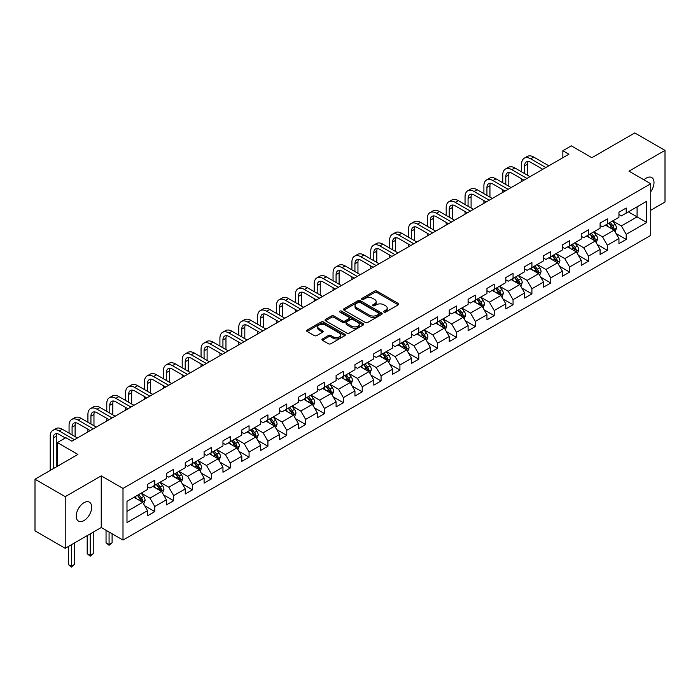 <?xml version="1.0" encoding="UTF-8"?>
<svg xmlns="http://www.w3.org/2000/svg" width="700" height="700" viewBox="0 0 700 700"><rect width="100%" height="100%" fill="white"/><g stroke="black" fill="none" stroke-linecap="round" stroke-linejoin="round"><path stroke-width="1.05" d="M384.002 312.095A1.173 0.674 0 0 0 385.665 312.095L398.265 304.815A1.68 0.971 0 0 0 398.755 304.132A1.68 0.971 0 0 0 398.265 303.45L376.915 291.121A1.68 0.971 0 0 0 374.535 291.121L361.935 298.401A1.173 0.674 0 0 0 361.585 298.874A1.173 0.674 0 0 0 361.935 299.355A1.173 0.674 0 0 0 363.589 299.355L365.225 298.41A5.372 3.098 0 0 1 372.82 298.41L374.596 299.442A5.372 3.098 0 0 1 376.171 301.63A5.372 3.098 0 0 1 374.596 303.826L372.969 304.771A1.173 0.674 0 0 0 372.619 305.244A1.173 0.674 0 0 0 372.969 305.725A1.173 0.674 0 0 0 374.623 305.725L376.259 304.789A5.372 3.098 0 0 1 383.854 304.789L385.63 305.812A5.372 3.098 0 0 1 387.205 308.009A5.372 3.098 0 0 1 385.63 310.196L384.002 311.141A1.173 0.674 0 0 0 383.652 311.614A1.173 0.674 0 0 0 384.002 312.095L384.002 311.141M83.956 520.599A10.938 6.317 120 0 0 91.105 510.956A10.938 6.317 120 0 0 89.425 502.189A10.938 6.317 120 0 0 83.956 502.731A10.938 6.317 120 0 0 76.808 512.374A10.938 6.317 120 0 0 78.487 521.141A10.938 6.317 120 0 0 83.956 520.599M650.738 191.73A10.938 6.317 120 0 0 651.735 177.546A10.938 6.317 120 0 0 646.266 178.089A10.938 6.317 120 0 0 643.956 179.821M322.455 338.931A1.68 0.971 0 0 0 321.956 339.614A1.68 0.971 0 0 0 322.455 340.305L328.44 343.761A1.68 0.971 0 0 0 330.82 343.761L344.82 335.676A1.68 0.971 0 0 0 345.31 334.994A1.68 0.971 0 0 0 344.82 334.311L323.461 321.983A1.68 0.971 0 0 0 321.09 321.983L307.09 330.059A1.68 0.971 0 0 0 306.591 330.75A1.68 0.971 0 0 0 307.09 331.433L314.326 335.606A1.68 0.971 0 0 0 316.697 335.606L322.691 332.15A1.68 0.971 0 0 0 323.181 331.467A1.68 0.971 0 0 0 322.691 330.785L319.104 328.711A4.489 2.59 0 0 1 317.783 326.874A4.489 2.59 0 0 1 320.556 324.485A4.489 2.59 0 0 1 325.447 325.045L339.509 333.165A4.489 2.59 0 0 1 340.821 334.994A4.489 2.59 0 0 1 338.047 337.391A4.489 2.59 0 0 1 333.156 336.822L330.82 335.475A1.68 0.971 0 0 0 328.44 335.475L322.455 338.931L322.455 340.305M650.738 210.263L665 202.029L665 150.377L634.778 132.939L591.867 157.71L571.322 145.845L562.861 150.727L568.907 154.219L71.864 441.184L65.826 437.692L57.365 442.575L57.365 466.305M65.223 496.659L65.223 548.301L101.237 527.511L101.237 475.869L65.223 496.659L35 479.22L77.91 454.44L57.365 442.575M101.237 475.869L122.999 488.425L650.738 183.741L650.738 235.384L122.999 540.067L122.999 488.425M665 150.377L628.976 171.176L650.738 183.741M365.339 322.455A1.68 0.971 0 0 0 367.719 322.455L381.719 314.379A1.68 0.971 0 0 0 382.209 313.688A1.68 0.971 0 0 0 381.719 313.005L360.36 300.676A1.68 0.971 0 0 0 357.989 300.676L343.989 308.761A1.68 0.971 0 0 0 343.499 309.444A1.68 0.971 0 0 0 343.989 310.126L365.339 322.455M340.366 312.349A1.173 0.674 0 0 1 341.556 312.515L363.248 325.036L349.265 333.113A1.68 0.971 0 0 1 346.894 333.113L325.535 320.784L331.529 317.345L331.529 315.954L325.535 319.41A1.68 0.971 0 0 0 325.045 320.092A1.68 0.971 0 0 0 325.535 320.784L325.535 319.41M331.529 317.345A1.68 0.971 0 0 1 333.9 317.345L333.9 315.954A1.68 0.971 0 0 0 331.529 315.954M333.9 315.954L342.562 320.95A1.68 0.971 0 0 0 344.934 320.95L348.906 318.658A1.68 0.971 0 0 0 349.405 317.975A1.68 0.971 0 0 0 348.906 317.284L339.894 312.078A1.173 0.674 0 0 1 339.553 311.605A1.173 0.674 0 0 1 340.27 310.975A1.173 0.674 0 0 1 341.556 311.124L363.265 323.654A1.68 0.971 0 0 1 363.755 324.345A1.68 0.971 0 0 1 363.265 325.027L363.265 323.654M65.223 548.301L35 530.863L35 479.22M144.69 505.767L154.787 511.595L154.787 506.502L166.39 499.8L166.39 504.901L173.644 500.71L173.644 495.617L185.246 488.915L185.246 494.008L192.5 489.825L192.5 484.733L204.102 478.03L204.102 483.123L211.356 478.94L211.356 473.839L222.959 467.145L222.959 472.238L230.213 468.046L230.213 462.954L241.815 456.26L241.815 461.352L249.069 457.161L249.069 452.069L260.671 445.366L260.671 450.468L267.925 446.276L267.925 441.184L279.527 434.481L279.527 439.574L286.781 435.391L286.781 430.299L298.384 423.596L298.384 428.689L305.637 424.506L305.637 419.405L317.24 412.711L317.24 417.804L324.494 413.621L324.494 408.52L336.096 401.826L336.096 406.919L343.35 402.727L343.35 397.635L354.953 390.933L354.953 396.034L362.206 391.842L362.206 386.75L373.809 380.047L373.809 385.14L381.062 380.957L381.062 375.865L392.665 369.162L392.665 374.255L399.919 370.072L399.919 364.98L411.521 358.277L411.521 363.37L418.775 359.188L418.775 354.086L430.377 347.392L430.377 352.485L437.631 348.294L437.631 343.201L449.242 336.499L449.242 341.6L456.488 337.409L456.488 332.316L468.099 325.614L468.099 330.706L475.344 326.524L475.344 321.431L486.955 314.729L486.955 319.821L494.2 315.639L494.2 310.546L505.811 303.844L505.811 308.936L513.056 304.754L513.056 299.652L524.668 292.959L524.668 298.051L531.913 293.86L531.913 288.767L543.524 282.065L543.524 287.166L550.778 282.975L550.778 277.882L562.38 271.18L562.38 276.281L569.634 272.09L569.634 266.998L581.236 260.295L581.236 265.387L588.49 261.205L588.49 256.113L600.093 249.41L600.093 254.502L607.346 250.32L607.346 245.219L618.949 238.525L618.949 243.618L626.202 239.426L626.202 234.334L646.747 222.469L646.747 201.259L637.079 206.841L637.079 216.886L646.747 222.469M154.787 511.595L147.534 515.786L147.534 510.694L126.989 522.55L126.989 501.34L147.534 489.475L147.534 484.383L154.787 480.191L154.787 485.284L166.39 478.59L166.39 473.498L173.644 469.306L173.644 474.399L185.246 467.705L185.246 462.604L192.5 458.421L192.5 463.514L204.102 456.811L204.102 451.719L211.356 447.536L211.356 452.629L222.959 445.926L222.959 440.834L230.213 436.642L230.213 441.744L241.815 435.041L241.815 429.949L249.069 425.757L249.069 430.85L260.671 424.156L260.671 419.064L267.925 414.873L267.925 419.965L279.527 413.271L279.527 408.17L286.781 403.988L286.781 409.08L298.384 402.377L298.384 397.285L305.637 393.102L305.637 398.195L317.24 391.493L317.24 386.4L324.494 382.209L324.494 387.31L336.096 380.608L336.096 375.515L343.35 371.324L343.35 376.416L354.953 369.723L354.953 364.63L362.206 360.439L362.206 365.531L373.809 358.838L373.809 353.736L381.062 349.554L381.062 354.646L392.665 347.944L392.665 342.851L399.919 338.669L399.919 343.761L411.521 337.059L411.521 331.966L418.775 327.775L418.775 332.876L430.377 326.174L430.377 321.081L437.631 316.89L437.631 321.991L449.242 315.289L449.242 310.196L456.488 306.005L456.488 311.098L468.099 304.404L468.099 299.303L475.344 295.12L475.344 300.213L486.955 293.51L486.955 288.418L494.2 284.235L494.2 289.328L505.811 282.625L505.811 277.533L513.056 273.35L513.056 278.442L524.668 271.74L524.668 266.648L531.913 262.456L531.913 267.558L543.524 260.855L543.524 255.763L550.778 251.571L550.778 256.664L562.38 249.97L562.38 244.869L569.634 240.686L569.634 245.779L581.236 239.076L581.236 233.984L588.49 229.801L588.49 234.894L600.093 228.191L600.093 223.099L607.346 218.916L607.346 224.009L618.949 217.306L618.949 212.214L626.202 208.023L626.202 213.124L646.747 201.259M152.854 486.404L161.56 491.426L149.949 498.129L141.251 493.106M147.534 486.684L149.949 488.075L154.787 485.284M149.949 498.129L154.787 506.502M161.56 491.426L166.39 499.8M171.71 475.519L180.416 480.541L168.805 487.244L160.107 482.213M166.39 475.799L168.805 477.19L173.644 474.399M168.805 487.244L173.644 495.617M180.416 480.541L185.246 488.915M190.566 464.634L199.273 469.656L187.661 476.359L178.964 471.327M185.246 464.914L187.661 466.305L192.5 463.514M187.661 476.359L192.5 484.733M199.273 469.656L204.102 478.03M209.423 453.74L218.129 458.771L206.518 465.465L197.82 460.442M204.102 454.02L206.518 455.42L211.356 452.629M206.518 465.465L211.356 473.839M218.129 458.771L222.959 467.145M228.279 442.855L236.985 447.886L225.374 454.58L216.676 449.558M222.959 443.135L225.374 444.535L230.213 441.744M225.374 454.58L230.213 462.954M236.985 447.886L241.815 456.26M247.135 431.97L255.841 436.993L244.239 443.695L235.532 438.672M241.815 432.25L244.239 433.641L249.069 430.85M244.239 443.695L249.069 452.069M255.841 436.993L260.671 445.366M265.991 421.085L274.697 426.108L263.095 432.81L254.389 427.787M260.671 421.365L263.095 422.756L267.925 419.965M263.095 432.81L267.925 441.184M274.697 426.108L279.527 434.481M284.848 410.2L293.554 415.223L281.951 421.925L273.245 416.894M279.527 410.48L281.951 411.871L286.781 409.08M281.951 421.925L286.781 430.299M293.554 415.223L298.384 423.596M303.704 399.306L312.41 404.338L300.808 411.031L292.101 406.009M298.384 399.586L300.808 400.986L305.637 398.195M300.808 411.031L305.637 419.405M312.41 404.338L317.24 412.711M322.56 388.421L331.266 393.453L319.664 400.146L310.957 395.124M317.24 388.701L319.664 390.101L324.494 387.31M319.664 400.146L324.494 408.52M331.266 393.453L336.096 401.826M341.416 377.536L350.123 382.559L338.52 389.261L329.814 384.239M336.096 377.816L338.52 379.216L343.35 376.416M338.52 389.261L343.35 397.635M350.123 382.559L354.953 390.933M360.273 366.651L368.979 371.674L357.376 378.376L348.67 373.354M354.953 366.931L357.376 368.322L362.206 365.531M357.376 378.376L362.206 386.75M368.979 371.674L373.809 380.047M379.129 355.766L387.835 360.789L376.233 367.491L367.526 362.46M373.809 356.046L376.233 357.438L381.062 354.646M376.233 367.491L381.062 375.865M387.835 360.789L392.665 369.162M397.985 344.881L406.691 349.904L395.089 356.598L386.382 351.575M392.665 345.152L395.089 346.553L399.919 343.761M395.089 356.598L399.919 364.98M406.691 349.904L411.521 358.277M416.841 333.988L425.547 339.019L413.945 345.713L405.239 340.69M411.521 334.267L413.945 335.668L418.775 332.876M413.945 345.713L418.775 354.086M425.547 339.019L430.377 347.392M435.697 323.102L444.404 328.125L432.801 334.828L424.095 329.805M430.377 323.382L432.801 324.783L437.631 321.991M432.801 334.828L437.631 343.201M444.404 328.125L449.242 336.499M454.554 312.217L463.26 317.24L451.657 323.942L442.951 318.92M449.242 312.498L451.657 313.889L456.488 311.098M451.657 323.942L456.488 332.316M463.26 317.24L468.099 325.614M473.41 301.332L482.116 306.355L470.514 313.058L461.808 308.026M468.099 301.613L470.514 303.004L475.344 300.213M470.514 313.058L475.344 321.431M482.116 306.355L486.955 314.729M492.266 290.447L500.972 295.47L489.37 302.164L480.664 297.141M486.955 290.719L489.37 292.119L494.2 289.328M489.37 302.164L494.2 310.546M500.972 295.47L505.811 303.844M511.123 279.554L519.829 284.585L508.226 291.279L499.52 286.256M505.811 279.834L508.226 281.234L513.056 278.442M508.226 291.279L513.056 299.652M519.829 284.585L524.668 292.959M529.979 268.669L538.685 273.691L527.082 280.394L518.376 275.371M524.668 268.949L527.082 270.349L531.913 267.558M527.082 280.394L531.913 288.767M538.685 273.691L543.524 282.065M548.835 257.784L557.541 262.806L545.939 269.509L537.233 264.486M543.524 258.064L545.939 259.455L550.778 256.664M545.939 269.509L550.778 277.882M557.541 262.806L562.38 271.18M567.691 246.899L576.398 251.921L564.795 258.624L556.089 253.593M562.38 247.179L564.795 248.57L569.634 245.779M564.795 258.624L569.634 266.998M576.398 251.921L581.236 260.295M586.556 236.014L595.254 241.036L583.651 247.73L574.945 242.707M581.236 236.285L583.651 237.685L588.49 234.894M583.651 247.73L588.49 256.113M595.254 241.036L600.093 249.41M605.413 225.12L614.11 230.151L602.508 236.845L593.801 231.822M600.093 225.4L602.508 226.8L607.346 224.009M602.508 236.845L607.346 245.219M614.11 230.151L618.949 238.525M628.372 211.864L637.079 216.886L621.364 225.96L612.657 220.938M618.949 214.515L621.364 215.915L626.202 213.124M621.364 225.96L626.202 234.334M101.237 527.511L122.999 540.067M562.861 150.727L562.861 157.71M126.989 511.385L142.704 502.311L133.998 497.289M142.704 502.311L147.534 510.694M616.105 233.599L626.202 239.426M597.249 244.493L607.346 250.32M578.392 255.377L588.49 261.205M559.536 266.262L569.634 272.09M540.68 277.148L550.778 282.975M521.824 288.033L531.913 293.86M502.968 298.926L513.056 304.754M484.111 309.811L494.2 315.639M465.255 320.696L475.344 326.524M446.399 331.581L456.488 337.409M427.543 342.466L437.631 348.294M408.686 353.36L418.775 359.188M389.83 364.245L399.919 370.072M370.974 375.13L381.062 380.957M352.118 386.015L362.206 391.842M333.261 396.9L343.35 402.727M314.405 407.794L324.494 413.621M295.549 418.679L305.637 424.506M276.692 429.564L286.781 435.391M257.836 440.449L267.925 446.276M238.98 451.334L249.069 457.161M220.124 462.227L230.213 468.046M201.268 473.113L211.356 478.94M182.411 483.998L192.5 489.825M163.546 494.883L173.644 500.71M384.466 312.261L385.63 311.596A5.372 3.098 0 0 0 387.205 309.4L387.205 308.009M376.171 301.63L376.171 303.03A5.372 3.098 0 0 1 374.596 305.217L373.433 305.891M398.248 304.832L376.915 292.512A1.68 0.971 0 0 0 374.535 292.512L362.399 299.521M381.692 314.387L360.36 302.067A1.68 0.971 0 0 0 357.989 302.067L344.006 310.144L343.989 308.761M378.752 314.169A1.173 0.674 0 0 0 379.094 313.688A1.173 0.674 0 0 0 378.752 313.206L360.001 302.391A1.173 0.674 0 0 0 358.339 302.391L356.624 303.38A5.372 3.098 0 0 0 355.049 305.576A5.372 3.098 0 0 0 356.624 307.764L369.434 315.166A5.372 3.098 0 0 0 377.029 315.166L378.752 314.169L378.752 315.569A1.173 0.674 0 0 0 379.094 315.088L379.094 313.688M355.049 305.576L355.049 306.967A5.372 3.098 0 0 0 356.624 309.164L356.624 307.764M378.752 315.569L377.029 316.558A5.372 3.098 0 0 1 369.434 316.558L356.624 309.164M333.9 317.345L342.562 322.35A1.68 0.971 0 0 0 344.934 322.35L348.906 320.049A1.68 0.971 0 0 0 349.405 319.366L349.405 317.975M351.549 326.139A4.489 2.59 0 0 0 356.44 326.699A4.489 2.59 0 0 0 359.214 324.31A4.489 2.59 0 0 0 357.901 322.473L352.94 319.611A1.68 0.971 0 0 0 350.569 319.611L346.596 321.912A1.68 0.971 0 0 0 346.106 322.595A1.68 0.971 0 0 0 346.596 323.277L351.549 326.139L351.549 327.539A4.489 2.59 0 0 0 356.44 328.099A4.489 2.59 0 0 0 359.214 325.701L359.214 324.31M346.106 322.595L346.106 323.995A1.68 0.971 0 0 0 346.596 324.678L346.596 323.277M351.549 327.539L346.596 324.678M340.821 334.994L340.821 336.385A4.489 2.59 0 0 1 338.047 338.783A4.489 2.59 0 0 1 333.156 338.223L330.82 336.866A1.68 0.971 0 0 0 328.44 336.866L322.473 340.314M317.783 326.874L317.783 328.274A4.489 2.59 0 0 0 319.104 330.102L319.104 328.711M322.665 332.168L319.104 330.102M344.794 335.694L323.461 323.374A1.68 0.971 0 0 0 321.09 323.374L307.108 331.441M615.064 231.805L616.508 228.182A4.532 2.616 -120 0 0 615.055 224.324L612.561 220.99M608.212 226.748L606.524 224.481M613.41 229.74L614.058 228.375A4.532 2.616 -120 0 0 612.762 225.645L610.269 222.32M609.131 222.976L611.896 226.669A2.31 1.33 60 0 1 612.316 227.369L614.058 228.375M608.816 223.151L611.31 226.485A4.532 2.616 60 0 1 612.605 229.206M521.622 171.859L521.622 164.045A12.819 7.403 60 0 1 524.274 158.174L527.293 156.433A12.819 7.403 60 0 1 533.706 157.071L548.835 165.804M524.274 158.174A12.819 7.403 60 0 1 530.688 158.812L545.816 167.545M542.798 169.295L530.688 162.304A8.549 4.935 -120 0 0 526.409 161.875A8.549 4.935 -120 0 0 524.641 165.795L524.641 173.609M528.194 161.481A8.549 4.935 -120 0 0 527.66 164.045L527.66 175.35M521.622 181.519L521.622 178.841M596.207 242.69L597.651 239.068A4.532 2.616 -120 0 0 596.199 235.209L593.705 231.875M589.356 237.632L587.668 235.366M594.554 240.634L595.201 239.26A4.532 2.616 -120 0 0 593.906 236.539L591.413 233.205M590.275 233.861L593.04 237.554A2.31 1.33 60 0 1 593.46 238.254L595.201 239.26M589.96 234.045L592.454 237.37A4.532 2.616 60 0 1 593.749 240.1M577.351 253.575L578.795 249.953A4.532 2.616 -120 0 0 577.343 246.094L574.849 242.769M570.5 248.517L568.811 246.251M575.697 251.519L576.345 250.145A4.532 2.616 -120 0 0 575.05 247.424L572.556 244.09M571.419 244.746L574.184 248.439A2.31 1.33 60 0 1 574.604 249.139L576.345 250.145M571.104 244.93L573.597 248.255A4.532 2.616 60 0 1 574.892 250.985M502.758 182.752L502.758 174.93A12.819 7.403 60 0 1 505.418 169.067L508.436 167.317A12.819 7.403 60 0 1 514.85 167.956L529.979 176.689M505.418 169.067A12.819 7.403 60 0 1 511.831 169.697L526.96 178.439M523.941 180.18L511.831 173.189A8.549 4.935 -120 0 0 507.552 172.769A8.549 4.935 -120 0 0 505.785 176.68L505.785 184.494M509.338 172.366A8.549 4.935 -120 0 0 508.804 174.93L508.804 186.235M502.758 192.404L502.758 189.726M483.901 193.638L483.901 185.824A12.819 7.403 60 0 1 486.561 179.952L489.58 178.202A12.819 7.403 60 0 1 495.994 178.841L511.123 187.574M486.561 179.952A12.819 7.403 60 0 1 492.975 180.582L508.104 189.324M505.085 191.065L492.975 184.074A8.549 4.935 -120 0 0 488.696 183.654A8.549 4.935 -120 0 0 486.929 187.565L486.929 195.379M490.481 183.26A8.549 4.935 -120 0 0 489.948 185.824L489.948 197.129M483.901 203.298L483.901 200.611M558.495 264.46L559.939 260.838A4.532 2.616 -120 0 0 558.486 256.979L555.992 253.654M551.644 259.402L549.955 257.145M556.841 262.404L557.489 261.03A4.532 2.616 -120 0 0 556.194 258.309L553.7 254.975M552.562 255.631L555.327 259.324A2.31 1.33 60 0 1 555.747 260.033L557.489 261.03M552.247 255.815L554.741 259.149A4.532 2.616 60 0 1 556.036 261.87M539.639 275.345L541.082 271.723A4.532 2.616 -120 0 0 539.63 267.873L537.136 264.539M532.788 270.287L531.09 268.03M537.985 273.289L538.633 271.924A4.532 2.616 -120 0 0 537.337 269.194L534.844 265.869M533.706 266.516L536.471 270.217A2.31 1.33 60 0 1 536.891 270.918L538.633 271.924M533.391 266.7L535.885 270.034A4.532 2.616 60 0 1 537.18 272.755M520.782 286.239L522.226 282.616A4.532 2.616 -120 0 0 520.774 278.757L518.28 275.424M513.931 281.181L512.234 278.915M519.129 284.174L519.776 282.809A4.532 2.616 -120 0 0 518.481 280.079L515.988 276.754M514.85 277.41L517.615 281.102A2.31 1.33 60 0 1 518.035 281.803L519.776 282.809M514.535 277.585L517.029 280.919A4.532 2.616 60 0 1 518.324 283.64M465.045 204.523L465.045 196.709A12.819 7.403 60 0 1 467.705 190.838L470.724 189.096A12.819 7.403 60 0 1 477.137 189.726L492.266 198.468M467.705 190.838A12.819 7.403 60 0 1 474.11 191.476L489.248 200.209M486.229 201.95L474.11 194.959A8.549 4.935 -120 0 0 469.84 194.539A8.549 4.935 -120 0 0 468.073 198.45L468.073 206.264M471.625 194.145A8.549 4.935 -120 0 0 471.091 196.709L471.091 208.014M465.045 214.183L465.045 211.505M446.189 215.407L446.189 207.594A12.819 7.403 60 0 1 448.849 201.722L451.867 199.981A12.819 7.403 60 0 1 458.281 200.611L473.41 209.352M448.849 201.722A12.819 7.403 60 0 1 455.254 202.361L470.391 211.094M467.373 212.844L455.254 205.852A8.549 4.935 -120 0 0 450.984 205.424A8.549 4.935 -120 0 0 449.216 209.335L449.216 217.157M452.769 205.03A8.549 4.935 -120 0 0 452.235 207.594L452.235 218.899M446.189 225.068L446.189 222.39M427.332 226.293L427.332 218.479A12.819 7.403 60 0 1 429.993 212.607L433.011 210.866A12.819 7.403 60 0 1 439.425 211.505L454.554 220.237M429.993 212.607A12.819 7.403 60 0 1 436.398 213.246L451.535 221.979M448.516 223.729L436.398 216.737A8.549 4.935 -120 0 0 432.127 216.309A8.549 4.935 -120 0 0 430.36 220.22L430.36 228.043M433.912 215.915A8.549 4.935 -120 0 0 433.379 218.479L433.379 229.784M427.332 235.953L427.332 233.275M501.926 297.124L503.361 293.501A4.532 2.616 -120 0 0 501.918 289.642L499.424 286.309M495.075 292.066L493.377 289.8M500.273 295.067L500.92 293.694A4.532 2.616 -120 0 0 499.625 290.973L497.131 287.639M495.994 288.295L498.759 291.988A2.31 1.33 60 0 1 499.179 292.688L500.92 293.694M495.679 288.479L498.173 291.804A4.532 2.616 60 0 1 499.468 294.534M408.476 237.186L408.476 229.364A12.819 7.403 60 0 1 411.136 223.501L414.155 221.751A12.819 7.403 60 0 1 420.569 222.39L435.697 231.123M411.136 223.501A12.819 7.403 60 0 1 417.541 224.131L432.679 232.873M429.66 234.614L417.541 227.623A8.549 4.935 -120 0 0 413.271 227.203A8.549 4.935 -120 0 0 411.504 231.114L411.504 238.928M415.056 226.8A8.549 4.935 -120 0 0 414.523 229.364L414.523 240.669M408.476 246.838L408.476 244.16M483.07 308.009L484.505 304.386A4.532 2.616 -120 0 0 483.061 300.527L480.567 297.203M476.219 302.951L474.521 300.685M481.416 305.953L482.064 304.579A4.532 2.616 -120 0 0 480.769 301.858L478.275 298.524M477.137 299.18L479.903 302.873A2.31 1.33 60 0 1 480.323 303.572L482.064 304.579M476.823 299.364L479.316 302.689A4.532 2.616 60 0 1 480.611 305.419M389.62 248.071L389.62 240.249A12.819 7.403 60 0 1 392.28 234.386L395.299 232.636A12.819 7.403 60 0 1 401.713 233.275L416.841 242.007M392.28 234.386A12.819 7.403 60 0 1 398.685 235.016L413.822 243.757M410.804 245.499L398.685 238.507A8.549 4.935 -120 0 0 394.415 238.088A8.549 4.935 -120 0 0 392.648 241.999L392.648 249.812M396.2 237.694A8.549 4.935 -120 0 0 395.666 240.249L395.666 251.562M389.62 257.731L389.62 255.045M464.214 318.894L465.649 315.271A4.532 2.616 -120 0 0 464.205 311.412L461.711 308.088M457.363 313.836L455.665 311.579M462.56 316.838L463.207 315.464A4.532 2.616 -120 0 0 461.912 312.743L459.419 309.409M458.281 310.065L461.046 313.757A2.31 1.33 60 0 1 461.466 314.466L463.207 315.464M457.966 310.249L460.46 313.582A4.532 2.616 60 0 1 461.755 316.304M370.764 258.956L370.764 251.142A12.819 7.403 60 0 1 373.424 245.271L376.442 243.53A12.819 7.403 60 0 1 382.856 244.16L397.985 252.901M373.424 245.271A12.819 7.403 60 0 1 379.829 245.901L394.966 254.642M391.947 256.384L379.829 249.392A8.549 4.935 -120 0 0 375.559 248.973A8.549 4.935 -120 0 0 373.791 252.884L373.791 260.697M377.344 248.579A8.549 4.935 -120 0 0 376.81 251.142L376.81 262.447M370.764 268.616L370.764 265.939M445.358 329.779L446.793 326.156A4.532 2.616 -120 0 0 445.349 322.306L442.855 318.973M438.506 324.721L436.809 322.464M443.704 327.723L444.351 326.358A4.532 2.616 -120 0 0 443.056 323.627L440.562 320.303M439.425 320.95L442.19 324.651A2.31 1.33 60 0 1 442.61 325.351L444.351 326.358M439.11 321.134L441.604 324.467A4.532 2.616 60 0 1 442.899 327.189M351.908 269.841L351.908 262.027A12.819 7.403 60 0 1 354.567 256.156L357.586 254.415A12.819 7.403 60 0 1 364 255.045L379.129 263.786M354.567 256.156A12.819 7.403 60 0 1 360.973 256.795L376.11 265.527M373.091 267.277L360.973 260.277A8.549 4.935 -120 0 0 356.703 259.858A8.549 4.935 -120 0 0 354.935 263.769L354.935 271.591M358.488 259.464A8.549 4.935 -120 0 0 357.954 262.027L357.954 273.332M351.908 279.501L351.908 276.824M426.501 340.672L427.936 337.05A4.532 2.616 -120 0 0 426.493 333.191L423.999 329.858M419.65 335.615L417.953 333.349M424.848 338.608L425.495 337.243A4.532 2.616 -120 0 0 424.2 334.512L421.706 331.188M420.569 331.844L423.334 335.536A2.31 1.33 60 0 1 423.754 336.236L425.495 337.243M420.254 332.019L422.748 335.352A4.532 2.616 60 0 1 424.043 338.074M333.051 280.726L333.051 272.912A12.819 7.403 60 0 1 335.711 267.041L338.73 265.3A12.819 7.403 60 0 1 345.144 265.93L360.273 274.671M335.711 267.041A12.819 7.403 60 0 1 342.116 267.68L357.254 276.412M354.226 278.162L342.116 271.171A8.549 4.935 -120 0 0 337.846 270.743A8.549 4.935 -120 0 0 336.079 274.654L336.079 282.476M339.631 270.349A8.549 4.935 -120 0 0 339.098 272.912L339.098 284.217M333.051 290.386L333.051 287.709M407.645 351.558L409.08 347.935A4.532 2.616 -120 0 0 407.636 344.076L405.142 340.743M400.794 346.5L399.096 344.234M405.991 349.501L406.639 348.127A4.532 2.616 -120 0 0 405.344 345.406L402.85 342.072M401.713 342.729L404.477 346.421A2.31 1.33 60 0 1 404.898 347.121L406.639 348.127M401.398 342.912L403.891 346.238A4.532 2.616 60 0 1 405.186 348.967M314.195 291.62L314.195 283.797A12.819 7.403 60 0 1 316.855 277.935L319.874 276.185A12.819 7.403 60 0 1 326.287 276.824L341.416 285.556M316.855 277.935A12.819 7.403 60 0 1 323.26 278.565L338.398 287.306M335.37 289.047L323.26 282.056A8.549 4.935 -120 0 0 318.99 281.627A8.549 4.935 -120 0 0 317.223 285.547L317.223 293.361M320.775 281.234A8.549 4.935 -120 0 0 320.241 283.797L320.241 295.102M314.195 301.271L314.195 298.594M388.789 362.442L390.224 358.82A4.532 2.616 -120 0 0 388.78 354.961L386.286 351.636M381.938 357.385L380.24 355.119M387.135 360.386L387.783 359.012A4.532 2.616 -120 0 0 386.488 356.291L383.994 352.957M382.856 353.614L385.621 357.306A2.31 1.33 60 0 1 386.041 358.006L387.783 359.012M382.541 353.797L385.035 357.123A4.532 2.616 60 0 1 386.33 359.852M295.339 302.505L295.339 294.683A12.819 7.403 60 0 1 297.999 288.82L301.017 287.07A12.819 7.403 60 0 1 307.431 287.709L322.56 296.441M297.999 288.82A12.819 7.403 60 0 1 304.404 289.45L319.541 298.191M316.514 299.933L304.404 292.941A8.549 4.935 -120 0 0 300.134 292.521A8.549 4.935 -120 0 0 298.366 296.433L298.366 304.246M301.919 292.127A8.549 4.935 -120 0 0 301.385 294.683L301.385 305.988M295.339 312.165L295.339 309.479M369.933 373.328L371.368 369.705A4.532 2.616 -120 0 0 369.924 365.846L367.43 362.521M363.081 368.27L361.384 366.012M368.279 371.271L368.926 369.898A4.532 2.616 -120 0 0 367.631 367.176L365.129 363.842M364 364.499L366.765 368.191A2.31 1.33 60 0 1 367.185 368.9L368.926 369.898M363.685 364.683L366.179 368.016A4.532 2.616 60 0 1 367.474 370.738M276.483 313.39L276.483 305.576A12.819 7.403 60 0 1 279.142 299.705L282.161 297.964A12.819 7.403 60 0 1 288.575 298.594L303.704 307.335M279.142 299.705A12.819 7.403 60 0 1 285.547 300.335L300.685 309.076M297.658 310.817L285.547 303.826A8.549 4.935 -120 0 0 281.277 303.406A8.549 4.935 -120 0 0 279.51 307.317L279.51 315.131M283.062 303.012A8.549 4.935 -120 0 0 282.529 305.576L282.529 316.881M276.483 323.05L276.483 320.364M351.076 384.213L352.511 380.59A4.532 2.616 -120 0 0 351.067 376.74L348.574 373.406M344.225 379.155L342.527 376.898M349.422 382.156L350.07 380.783A4.532 2.616 -120 0 0 348.775 378.061L346.273 374.727M345.144 375.384L347.909 379.085A2.31 1.33 60 0 1 348.329 379.785L350.07 380.783M344.829 375.567L347.322 378.901A4.532 2.616 60 0 1 348.618 381.623M257.626 324.275L257.626 316.461A12.819 7.403 60 0 1 260.286 310.59L263.305 308.849A12.819 7.403 60 0 1 269.719 309.479L284.848 318.22M260.286 310.59A12.819 7.403 60 0 1 266.691 311.229L281.829 319.961M278.801 321.711L266.691 314.711A8.549 4.935 -120 0 0 262.421 314.291A8.549 4.935 -120 0 0 260.645 318.203L260.645 326.016M264.206 313.898A8.549 4.935 -120 0 0 263.672 316.461L263.672 327.766M257.626 333.935L257.626 331.257M332.22 395.106L333.655 391.484A4.532 2.616 -120 0 0 332.211 387.625L329.717 384.291M325.369 390.04L323.671 387.783M330.566 393.041L331.214 391.676A4.532 2.616 -120 0 0 329.919 388.946L327.416 385.621M326.287 386.277L329.053 389.97A2.31 1.33 60 0 1 329.473 390.67L331.214 391.676M325.973 386.453L328.466 389.786A4.532 2.616 60 0 1 329.761 392.507M238.77 335.16L238.77 327.346A12.819 7.403 60 0 1 241.43 321.475L244.449 319.734A12.819 7.403 60 0 1 250.862 320.364L265.991 329.105M241.43 321.475A12.819 7.403 60 0 1 247.835 322.114L262.973 330.846M259.945 332.596L247.835 325.605A8.549 4.935 -120 0 0 243.565 325.176A8.549 4.935 -120 0 0 241.789 329.088L241.789 336.91M245.35 324.783A8.549 4.935 -120 0 0 244.816 327.346L244.816 338.651M238.77 344.82L238.77 342.142M313.364 405.991L314.799 402.369A4.532 2.616 -120 0 0 313.355 398.51L310.861 395.176M306.512 400.934L304.815 398.668M311.71 403.926L312.358 402.561A4.532 2.616 -120 0 0 311.062 399.831L308.56 396.506M307.431 397.162L310.196 400.855A2.31 1.33 60 0 1 310.616 401.555L312.358 402.561M307.116 397.346L309.61 400.671A4.532 2.616 60 0 1 310.905 403.401M219.914 346.045L219.914 338.231A12.819 7.403 60 0 1 222.574 332.36L225.593 330.619A12.819 7.403 60 0 1 232.006 331.257L247.135 339.99M222.574 332.36A12.819 7.403 60 0 1 228.979 332.999L244.116 341.74M241.089 343.481L228.979 336.49A8.549 4.935 -120 0 0 224.709 336.061A8.549 4.935 -120 0 0 222.933 339.981L222.933 347.795M226.494 335.668A8.549 4.935 -120 0 0 225.96 338.231L225.96 349.536M219.914 355.705L219.914 353.027M294.507 416.876L295.942 413.254A4.532 2.616 -120 0 0 294.499 409.395L292.005 406.07M287.656 411.819L285.959 409.553M292.854 414.82L293.501 413.446A4.532 2.616 -120 0 0 292.206 410.725L289.704 407.391M288.575 408.047L291.34 411.74A2.31 1.33 60 0 1 291.76 412.44L293.501 413.446M288.26 408.231L290.754 411.556A4.532 2.616 60 0 1 292.049 414.286M201.058 356.939L201.058 349.116A12.819 7.403 60 0 1 203.718 343.254L206.736 341.504A12.819 7.403 60 0 1 213.141 342.142L228.279 350.875M203.718 343.254A12.819 7.403 60 0 1 210.123 343.884L225.26 352.625M222.232 354.366L210.123 347.375A8.549 4.935 -120 0 0 205.852 346.955A8.549 4.935 -120 0 0 204.076 350.866L204.076 358.68M207.638 346.561A8.549 4.935 -120 0 0 207.104 349.116L207.104 360.421M201.058 366.59L201.058 363.912M275.651 427.761L277.086 424.139A4.532 2.616 -120 0 0 275.642 420.28L273.149 416.955M268.8 422.704L267.102 420.446M273.998 425.705L274.645 424.331A4.532 2.616 -120 0 0 273.341 421.61L270.848 418.276M269.719 418.933L272.484 422.625A2.31 1.33 60 0 1 272.904 423.325L274.645 424.331M269.404 419.116L271.898 422.45A4.532 2.616 60 0 1 273.192 425.171M182.201 367.824L182.201 360.01A12.819 7.403 60 0 1 184.852 354.139L187.88 352.389A12.819 7.403 60 0 1 194.285 353.027L209.423 361.769M184.852 354.139A12.819 7.403 60 0 1 191.266 354.769L206.404 363.51M203.376 365.251L191.266 358.26A8.549 4.935 -120 0 0 186.996 357.84A8.549 4.935 -120 0 0 185.22 361.751L185.22 369.565M188.781 357.446A8.549 4.935 -120 0 0 188.248 360.01L188.248 371.315M182.201 377.484L182.201 374.797M256.795 438.646L258.23 435.024A4.532 2.616 -120 0 0 256.786 431.174L254.293 427.84M249.944 433.589L248.246 431.331M255.141 436.59L255.789 435.216A4.532 2.616 -120 0 0 254.485 432.495L251.991 429.161M250.862 429.817L253.627 433.519A2.31 1.33 60 0 1 254.047 434.219L255.789 435.216M250.547 430.001L253.041 433.335A4.532 2.616 60 0 1 254.336 436.056M163.345 378.709L163.345 370.895A12.819 7.403 60 0 1 165.996 365.024L169.024 363.283A12.819 7.403 60 0 1 175.429 363.912L190.566 372.654M165.996 365.024A12.819 7.403 60 0 1 172.41 365.662L187.548 374.395M184.52 376.145L172.41 369.145A8.549 4.935 -120 0 0 168.14 368.725A8.549 4.935 -120 0 0 166.364 372.636L166.364 380.45M169.925 368.331A8.549 4.935 -120 0 0 169.391 370.895L169.391 382.2M163.345 388.369L163.345 385.691M237.939 449.54L239.374 445.918A4.532 2.616 -120 0 0 237.93 442.059L235.436 438.725M231.088 444.474L229.39 442.216M236.285 447.475L236.932 446.11A4.532 2.616 -120 0 0 235.629 443.38L233.135 440.055M232.006 440.711L234.771 444.404A2.31 1.33 60 0 1 235.191 445.104L236.932 446.11M231.691 440.886L234.185 444.22A4.532 2.616 60 0 1 235.48 446.941M144.489 389.594L144.489 381.78A12.819 7.403 60 0 1 147.14 375.909L150.168 374.168A12.819 7.403 60 0 1 156.572 374.797L171.71 383.539M147.14 375.909A12.819 7.403 60 0 1 153.554 376.547L168.691 385.28M165.664 387.03L153.554 380.039A8.549 4.935 -120 0 0 149.284 379.61A8.549 4.935 -120 0 0 147.508 383.521L147.508 391.344M151.069 379.216A8.549 4.935 -120 0 0 150.535 381.78L150.535 393.085M144.489 399.254L144.489 396.576M219.082 460.425L220.518 456.802A4.532 2.616 -120 0 0 219.074 452.944L216.58 449.61M212.231 455.367L210.534 453.101M217.429 458.36L218.076 456.995A4.532 2.616 -120 0 0 216.773 454.265L214.279 450.94M213.15 451.596L215.915 455.289A2.31 1.33 60 0 1 216.335 455.989L218.076 456.995M212.835 451.78L215.329 455.105A4.532 2.616 60 0 1 216.624 457.835M125.633 400.479L125.633 392.665A12.819 7.403 60 0 1 128.284 386.794L131.311 385.053A12.819 7.403 60 0 1 137.716 385.691L152.854 394.424M128.284 386.794A12.819 7.403 60 0 1 134.697 387.433L149.835 396.174M146.808 397.915L134.697 390.924A8.549 4.935 -120 0 0 130.428 390.495A8.549 4.935 -120 0 0 128.651 394.415L128.651 402.229M132.213 390.101A8.549 4.935 -120 0 0 131.679 392.665L131.679 403.97M125.633 410.139L125.633 407.461M200.226 471.31L201.661 467.688A4.532 2.616 -120 0 0 200.218 463.829L197.724 460.495M193.375 466.252L191.678 463.986M198.564 469.254L199.22 467.88A4.532 2.616 -120 0 0 197.916 465.159L195.423 461.825M194.294 462.481L197.059 466.174A2.31 1.33 60 0 1 197.479 466.874L199.22 467.88M193.97 462.665L196.472 465.99A4.532 2.616 60 0 1 197.768 468.72M106.776 411.373L106.776 403.55A12.819 7.403 60 0 1 109.428 397.688L112.455 395.938A12.819 7.403 60 0 1 118.86 396.576L133.998 405.309M109.428 397.688A12.819 7.403 60 0 1 115.841 398.317L130.979 407.059M127.951 408.8L115.841 401.809A8.549 4.935 -120 0 0 111.571 401.389A8.549 4.935 -120 0 0 109.795 405.3L109.795 413.114M113.356 400.995A8.549 4.935 -120 0 0 112.822 403.55L112.822 414.855M106.776 421.024L106.776 418.346M181.37 482.195L182.805 478.573A4.532 2.616 -120 0 0 181.361 474.714L178.867 471.389M174.519 477.137L172.821 474.871M179.707 480.139L180.364 478.765A4.532 2.616 -120 0 0 179.06 476.044L176.566 472.71M175.438 473.366L178.202 477.059A2.31 1.33 60 0 1 178.623 477.759L180.364 478.765M175.114 473.55L177.616 476.884A4.532 2.616 60 0 1 178.911 479.605M109.069 532.035L109.069 544.521L112.096 542.78L112.096 533.776M112.096 542.78L109.069 545.291L106.05 542.78L106.05 530.285M106.05 542.78L109.069 544.521L109.069 545.291M87.92 422.257L87.92 414.444A12.819 7.403 60 0 1 90.571 408.572L93.599 406.822A12.819 7.403 60 0 1 100.004 407.461L115.141 416.203M90.571 408.572A12.819 7.403 60 0 1 96.985 409.203L112.114 417.944M109.095 419.685L96.985 412.694A8.549 4.935 -120 0 0 92.715 412.274A8.549 4.935 -120 0 0 90.939 416.185L90.939 423.999M94.5 411.88A8.549 4.935 -120 0 0 93.966 414.444L93.966 425.749M87.92 431.918L87.92 429.231M162.514 493.08L163.949 489.457A4.532 2.616 -120 0 0 162.505 485.599L160.011 482.274M155.662 488.023L153.965 485.765M160.851 491.024L161.508 489.65A4.532 2.616 -120 0 0 160.204 486.929L157.71 483.595M156.581 484.251L159.346 487.952A2.31 1.33 60 0 1 159.766 488.653L161.508 489.65M156.258 484.435L158.76 487.769A4.532 2.616 60 0 1 160.055 490.49M90.212 533.872L90.212 555.406L93.24 553.665L93.24 532.131M93.24 553.665L90.212 556.176L87.194 553.665L87.194 535.614M87.194 553.665L90.212 555.406L90.212 556.176M69.064 433.142L69.064 425.329A12.819 7.403 60 0 1 71.715 419.457L74.743 417.716A12.819 7.403 60 0 1 81.147 418.346L96.285 427.088M71.715 419.457A12.819 7.403 60 0 1 78.129 420.096L93.257 428.829M90.239 430.579L78.129 423.579A8.549 4.935 -120 0 0 73.859 423.159A8.549 4.935 -120 0 0 72.082 427.07L72.082 434.884M75.644 422.765A8.549 4.935 -120 0 0 75.11 425.329L75.11 436.634M143.657 503.974L145.093 500.351A4.532 2.616 -120 0 0 143.649 496.492L141.155 493.159M136.806 498.907L135.109 496.65M141.995 501.909L142.643 500.544A4.532 2.616 -120 0 0 141.347 497.814L138.854 494.489M137.716 495.136L140.49 498.838A2.31 1.33 60 0 1 140.91 499.537L142.643 500.544M137.401 495.32L139.904 498.654A4.532 2.616 60 0 1 141.199 501.375M71.356 544.758L71.356 566.3L74.384 564.55L74.384 543.016M74.384 564.55L71.356 567.061L68.337 564.55L68.337 546.508M68.337 564.55L71.356 566.3L71.356 567.061M50.208 470.435L50.208 436.214A12.819 7.403 60 0 1 52.859 430.342L55.886 428.601A12.819 7.403 60 0 1 62.291 429.231L77.429 437.973M52.859 430.342A12.819 7.403 60 0 1 59.272 430.981L74.401 439.714M65.336 437.973L59.272 434.473A8.549 4.935 -120 0 0 55.002 434.044A8.549 4.935 -120 0 0 53.226 437.955L53.226 468.694M56.788 433.65A8.549 4.935 -120 0 0 56.254 436.214L56.254 466.944M385.63 311.596L385.63 310.196M372.969 305.725L372.969 304.771M374.596 305.217L374.596 303.826M361.935 299.355L361.935 298.401M374.535 292.512L374.535 291.121M376.915 292.512L376.915 291.121M398.265 304.815L398.265 303.45M357.989 302.067L357.989 300.676M360.36 302.067L360.36 300.676M381.719 314.379L381.719 313.005M369.434 316.558L369.434 315.166M377.029 316.558L377.029 315.166M342.562 322.35L342.562 320.95M344.934 322.35L344.934 320.95M348.906 320.049L348.906 318.658M341.556 312.515L341.556 311.124M328.44 336.866L328.44 335.475M330.82 336.866L330.82 335.475M333.156 338.223L333.156 336.822M322.691 332.15L322.691 330.785M307.09 331.433L307.09 330.059M321.09 323.374L321.09 321.983M323.461 323.374L323.461 321.983M344.82 335.676L344.82 334.311M613.664 229.889L616.472 228.27M612.762 225.645L615.055 224.324M609.543 227.509L611.31 226.485M533.706 157.071L530.688 158.812M527.66 164.045L524.641 165.795M594.808 240.774L597.616 239.155M593.906 236.539L596.199 235.209M590.686 238.394L592.454 237.37M575.951 251.668L578.76 250.04M575.05 247.424L577.343 246.094M571.83 249.279L573.597 248.255M514.85 167.956L511.831 169.697M508.804 174.93L505.785 176.68M495.994 178.841L492.975 180.582M489.948 185.824L486.929 187.565M557.095 262.553L559.904 260.925M556.194 258.309L558.486 256.979M552.974 260.172L554.741 259.149M538.239 273.438L541.048 271.81M537.337 269.194L539.63 267.873M534.117 271.058L535.885 270.034M519.383 284.322L522.191 282.704M518.481 280.079L520.774 278.757M515.261 281.942L517.029 280.919M477.137 189.726L474.11 191.476M471.091 196.709L468.073 198.45M458.281 200.611L455.254 202.361M452.235 207.594L449.216 209.335M439.425 211.505L436.398 213.246M433.379 218.479L430.36 220.22M500.526 295.207L503.335 293.589M499.625 290.973L501.918 289.642M496.405 292.828L498.173 291.804M420.569 222.39L417.541 224.131M414.523 229.364L411.504 231.114M481.67 306.092L484.479 304.474M480.769 301.858L483.061 300.527M477.549 303.713L479.316 302.689M401.713 233.275L398.685 235.016M395.666 240.249L392.648 241.999M462.814 316.986L465.623 315.359M461.912 312.743L464.205 311.412M458.692 314.606L460.46 313.582M382.856 244.16L379.829 245.901M376.81 251.142L373.791 252.884M443.957 327.871L446.766 326.244M443.056 323.627L445.349 322.306M439.828 325.491L441.604 324.467M364 255.045L360.973 256.795M357.954 262.027L354.935 263.769M425.101 338.756L427.91 337.137M424.2 334.512L426.493 333.191M420.971 336.376L422.748 335.352M345.144 265.93L342.116 267.68M339.098 272.912L336.079 274.654M406.245 349.641L409.054 348.023M405.344 345.406L407.636 344.076M402.115 347.261L403.891 346.238M326.287 276.824L323.26 278.565M320.241 283.797L317.223 285.547M387.389 360.526L390.197 358.908M386.488 356.291L388.78 354.961M383.259 358.146L385.035 357.123M307.431 287.709L304.404 289.45M301.385 294.683L298.366 296.433M368.533 371.42L371.341 369.793M367.631 367.176L369.924 365.846M364.402 369.04L366.179 368.016M288.575 298.594L285.547 300.335M282.529 305.576L279.51 307.317M349.676 382.305L352.485 380.678M348.775 378.061L351.067 376.74M345.546 379.925L347.322 378.901M269.719 309.479L266.691 311.229M263.672 316.461L260.645 318.203M330.82 393.19L333.629 391.571M329.919 388.946L332.211 387.625M326.69 390.81L328.466 389.786M250.862 320.364L247.835 322.114M244.816 327.346L241.789 329.088M311.964 404.075L314.773 402.456M311.062 399.831L313.355 398.51M307.834 401.695L309.61 400.671M232.006 331.257L228.979 332.999M225.96 338.231L222.933 339.981M293.108 414.96L295.916 413.341M292.206 410.725L294.499 409.395M288.977 412.58L290.754 411.556M213.141 342.142L210.123 343.884M207.104 349.116L204.076 350.866M274.251 425.854L277.06 424.226M273.341 421.61L275.642 420.28M270.121 423.465L271.898 422.45M194.285 353.027L191.266 354.769M188.248 360.01L185.22 361.751M255.395 436.739L258.204 435.111M254.485 432.495L256.786 431.174M251.265 434.359L253.041 433.335M175.429 363.912L172.41 365.662M169.391 370.895L166.364 372.636M236.539 447.624L239.348 446.005M235.629 443.38L237.93 442.059M232.409 445.244L234.185 444.22M156.572 374.797L153.554 376.547M150.535 381.78L147.508 383.521M217.683 458.509L220.491 456.89M216.773 454.265L219.074 452.944M213.553 456.129L215.329 455.105M137.716 385.691L134.697 387.433M131.679 392.665L128.651 394.415M198.817 469.394L201.635 467.775M197.916 465.159L200.218 463.829M194.696 467.014L196.472 465.99M118.86 396.576L115.841 398.317M112.822 403.55L109.795 405.3M179.961 480.287L182.779 478.66M179.06 476.044L181.361 474.714M175.84 477.899L177.616 476.884M100.004 407.461L96.985 409.203M93.966 414.444L90.939 416.185M161.105 491.173L163.923 489.545M160.204 486.929L162.505 485.599M156.984 488.793L158.76 487.769M81.147 418.346L78.129 420.096M75.11 425.329L72.082 427.07M142.249 502.058L145.066 500.439M141.347 497.814L143.649 496.492M138.127 499.677L139.904 498.654M62.291 429.231L59.272 430.981M56.254 436.214L53.226 437.955"/></g></svg>
